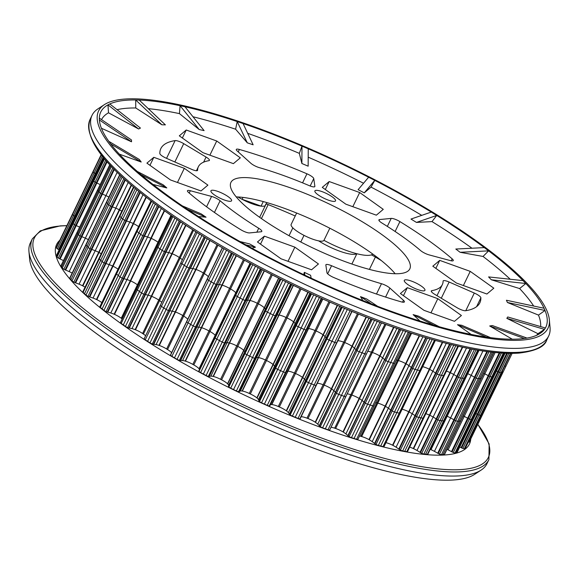 <?xml version="1.0" encoding="UTF-8"?>
<svg xmlns="http://www.w3.org/2000/svg" width="579" height="579" viewBox="0 0 579 579"><rect width="100%" height="100%" fill="white"/><g stroke="black" fill="none" stroke-linecap="round" stroke-linejoin="round"><path stroke-width="0.87" d="M476.032 240.69A249.571 58.682 25.8 0 0 104.372 104.647A249.571 58.682 25.8 0 0 170.566 198.481A249.571 58.682 25.8 0 0 417.184 320.831A249.571 58.682 25.8 0 0 549.355 319.76A249.571 58.682 25.8 0 0 476.032 240.69M104.372 104.647L97.916 108.881A253.58 59.63 25.8 0 0 92.054 115.301A253.58 59.63 25.8 0 0 165.167 204.228A253.58 59.63 25.8 0 0 400.885 323.603A253.58 59.63 25.8 0 0 548.66 336.03A253.58 59.63 25.8 0 0 550.05 327.453L549.355 319.76M296.651 213.036L291.15 224.42A18.238 4.285 25.8 0 0 296.412 230.811A18.238 4.285 25.8 0 0 313.253 239.359A18.238 4.285 25.8 0 0 323.958 240.343A42.462 9.988 25.8 0 0 372.804 254.065M332.223 196.846A11.464 2.692 25.8 0 0 321.562 191.454A11.464 2.692 25.8 0 0 314.882 190.889A11.464 2.692 25.8 0 0 318.189 194.906A11.464 2.692 25.8 0 0 328.843 200.305A11.464 2.692 25.8 0 0 335.523 200.87A11.464 2.692 25.8 0 0 332.223 196.846M228.271 196.737A11.464 2.692 25.8 0 0 217.617 191.338A11.464 2.692 25.8 0 0 210.937 190.781A11.464 2.692 25.8 0 0 214.244 194.797A11.464 2.692 25.8 0 0 224.898 200.196A11.464 2.692 25.8 0 0 231.578 200.754A11.464 2.692 25.8 0 0 228.271 196.737M421.628 286.316A11.464 2.692 25.8 0 0 410.974 280.924A11.464 2.692 25.8 0 0 404.294 280.359A11.464 2.692 25.8 0 0 407.602 284.383A11.464 2.692 25.8 0 0 418.255 289.775A11.464 2.692 25.8 0 0 424.935 290.34A11.464 2.692 25.8 0 0 421.628 286.316M251.851 164.052A6.948 1.636 25.8 0 0 259.24 167.62A135.472 31.859 -154.2 0 1 309.15 185.598A6.948 1.636 25.8 0 0 314.831 186.568A6.948 1.636 25.8 0 0 314.86 186.3L313.76 178.593A6.948 1.636 25.8 0 0 306.942 173.801A177.16 41.659 25.8 0 0 239.38 149.462A6.948 1.636 25.8 0 0 236.304 149.425A6.948 1.636 25.8 0 0 237.252 151.025L250.794 163.22A6.948 1.636 25.8 0 0 251.851 164.052M211.936 210.684A177.16 41.659 25.8 0 0 240.813 229.733A6.948 1.636 25.8 0 0 249.513 232.924L261.151 231.766A6.948 1.636 25.8 0 0 261.817 231.434A6.948 1.636 25.8 0 0 258.726 228.278A135.472 31.859 -154.2 0 1 237.448 214.208A135.472 31.859 -154.2 0 1 220.1 200.747A6.948 1.636 25.8 0 0 211.574 196.426L190.317 190.723A6.948 1.636 25.8 0 0 187.451 190.744A6.948 1.636 25.8 0 0 188.537 192.467A177.16 41.659 25.8 0 0 211.936 210.684M433.295 293.394A6.948 1.636 25.8 0 0 434.641 294.27L456.997 307.681A6.948 1.636 25.8 0 0 465.603 310.728A177.16 41.659 25.8 0 0 479.861 302.774A177.16 41.659 25.8 0 0 480.881 297.801A6.948 1.636 25.8 0 0 474.31 293.046L449.13 282.016A6.948 1.636 25.8 0 0 443.152 280.916A6.948 1.636 25.8 0 0 443.116 281.097A135.472 31.859 -154.2 0 1 442.327 284.629A135.472 31.859 -154.2 0 1 431.833 290.651A6.948 1.636 25.8 0 0 431.29 290.955A6.948 1.636 25.8 0 0 433.295 293.394M250.186 263.351L235.885 292.923A3.069 0.724 25.8 0 0 235.762 292.771L199.024 368.765A3.069 0.724 -154.2 0 1 199.154 368.917L215.316 335.48A12.123 2.852 -154.2 0 1 215.634 336.131A12.123 2.852 25.8 0 0 215.316 335.48A3.069 0.724 25.8 0 0 215.193 335.328A9.51 2.236 25.8 0 0 212.927 333.338A9.51 2.236 25.8 0 0 209.96 331.492L208.976 330.942A9.51 2.236 25.8 0 0 201.637 327.721A3.069 0.724 25.8 0 0 201.318 327.627A12.123 2.852 25.8 0 0 198.742 327.135A19.766 4.646 25.8 0 0 196.831 327.121L196.542 327.128A5.363 1.259 -154.2 0 1 195.557 326.918A3.054 0.717 -154.2 0 1 193.241 325.912A70.182 16.502 -154.2 0 1 190.65 324.406A70.182 16.502 -154.2 0 1 188.081 322.887A3.054 0.717 -154.2 0 1 186.72 321.736A5.363 1.259 -154.2 0 1 186.72 321.41A5.363 1.259 25.8 0 0 186.72 321.736A3.054 0.717 25.8 0 0 188.081 322.887A70.182 16.502 25.8 0 0 190.65 324.406A70.182 16.502 25.8 0 0 193.241 325.912A3.054 0.717 25.8 0 0 195.557 326.918A5.363 1.259 25.8 0 0 196.542 327.128L196.831 327.121A19.766 4.646 -154.2 0 1 198.742 327.135A12.123 2.852 -154.2 0 1 201.318 327.627A3.069 0.724 -154.2 0 1 201.637 327.721A9.51 2.236 -154.2 0 1 208.976 330.942L209.96 331.492A9.51 2.236 -154.2 0 1 212.927 333.338A9.51 2.236 -154.2 0 1 215.193 335.328A3.069 0.724 -154.2 0 1 215.316 335.48L235.885 292.923A12.123 2.852 25.8 0 1 236.203 293.575A12.123 2.852 25.8 0 0 235.885 292.923A3.069 0.724 25.8 0 0 235.762 292.771A9.51 2.236 25.8 0 0 230.529 288.935L229.545 288.385A9.51 2.236 25.8 0 0 222.213 285.165A3.069 0.724 25.8 0 0 221.895 285.071A12.123 2.852 25.8 0 0 219.311 284.571A19.766 4.646 25.8 0 0 217.4 284.564L217.111 284.571A5.363 1.259 -154.2 0 1 216.126 284.361A3.054 0.717 -154.2 0 1 213.81 283.355A70.182 16.502 -154.2 0 1 211.226 281.85A70.182 16.502 -154.2 0 1 208.657 280.33A3.054 0.717 -154.2 0 1 208.143 279.997A3.054 0.717 -154.2 0 1 207.296 279.179L222.459 247.819M257.062 398.041L293.799 322.047A3.069 0.724 25.8 0 0 293.582 321.866L256.844 397.86A3.069 0.724 -154.2 0 1 257.062 398.041A12.123 2.852 -154.2 0 1 258.415 399.568A19.766 4.646 -154.2 0 1 258.9 400.791L258.958 400.979A5.363 1.259 25.8 0 0 259.501 401.551A3.054 0.717 25.8 0 0 261.542 402.789A70.182 16.502 25.8 0 0 264.393 404.077A70.182 16.502 25.8 0 0 267.245 405.351A3.054 0.717 25.8 0 0 269.271 405.944A5.363 1.259 25.8 0 0 269.8 405.85L285.968 372.413A5.363 1.259 -154.2 0 1 285.433 372.507A3.054 0.717 -154.2 0 1 283.406 371.913A70.182 16.502 -154.2 0 1 280.554 370.64A70.182 16.502 -154.2 0 1 277.703 369.351A3.054 0.717 -154.2 0 1 275.662 368.114A5.363 1.259 -154.2 0 1 275.119 367.542L275.061 367.354A19.766 4.646 25.8 0 0 274.576 366.131A12.123 2.852 25.8 0 0 273.23 364.604A3.069 0.724 25.8 0 0 273.006 364.423A9.51 2.236 25.8 0 0 271.978 363.641A9.51 2.236 25.8 0 0 266.492 360.522L265.435 360.022A9.51 2.236 25.8 0 0 258.524 357.612A3.069 0.724 25.8 0 0 258.263 357.569A12.123 2.852 25.8 0 0 256.49 357.619A19.766 4.646 25.8 0 0 255.534 358.162L255.404 358.263A5.363 1.259 -154.2 0 1 254.702 358.256A3.054 0.717 -154.2 0 1 252.531 357.511A70.182 16.502 -154.2 0 1 249.708 356.121A70.182 16.502 -154.2 0 1 246.886 354.732A3.054 0.717 -154.2 0 1 245.033 353.494A5.363 1.259 -154.2 0 1 244.664 352.98L244.693 352.828A19.766 4.646 25.8 0 0 244.736 351.837A12.123 2.852 25.8 0 0 243.875 350.483A3.069 0.724 25.8 0 0 243.701 350.317A9.51 2.236 25.8 0 0 241.971 348.905A9.51 2.236 25.8 0 0 237.759 346.401L236.731 345.873A9.51 2.236 25.8 0 0 229.523 343.029A3.069 0.724 25.8 0 0 229.233 342.956A12.123 2.852 25.8 0 0 227.033 342.732A19.766 4.646 25.8 0 0 225.586 343L225.369 343.058A5.363 1.259 -154.2 0 1 224.514 342.949A3.054 0.717 -154.2 0 1 222.249 342.059A70.182 16.502 -154.2 0 1 219.513 340.597A70.182 16.502 -154.2 0 1 216.785 339.128A3.054 0.717 -154.2 0 1 215.164 337.919A5.363 1.259 -154.2 0 1 214.983 337.477L214.983 337.477A5.363 1.259 25.8 0 0 215.164 337.919A3.054 0.717 25.8 0 0 216.785 339.128A70.182 16.502 25.8 0 0 219.513 340.597A70.182 16.502 25.8 0 0 222.249 342.059A3.054 0.717 25.8 0 0 224.514 342.949A5.363 1.259 25.8 0 0 225.369 343.058L225.586 343A19.766 4.646 -154.2 0 1 227.033 342.732A12.123 2.852 -154.2 0 1 229.233 342.956A3.069 0.724 -154.2 0 1 229.523 343.029A9.51 2.236 -154.2 0 1 236.731 345.873L237.759 346.401A9.51 2.236 -154.2 0 1 241.971 348.905A9.51 2.236 -154.2 0 1 243.701 350.317A3.069 0.724 -154.2 0 1 243.875 350.483A12.123 2.852 -154.2 0 1 244.736 351.837A19.766 4.646 -154.2 0 1 244.693 352.828L244.664 352.98A5.363 1.259 25.8 0 0 245.033 353.494A3.054 0.717 25.8 0 0 246.886 354.732A70.182 16.502 25.8 0 0 249.708 356.121A70.182 16.502 25.8 0 0 252.531 357.511A3.054 0.717 25.8 0 0 254.702 358.256A5.363 1.259 25.8 0 0 255.404 358.263L255.534 358.162A19.766 4.646 -154.2 0 1 256.49 357.619A12.123 2.852 -154.2 0 1 258.263 357.569A3.069 0.724 -154.2 0 1 258.524 357.612A9.51 2.236 -154.2 0 1 265.435 360.022L266.492 360.522A9.51 2.236 -154.2 0 1 271.978 363.641A9.51 2.236 -154.2 0 1 273.006 364.423A3.069 0.724 -154.2 0 1 273.23 364.604A12.123 2.852 -154.2 0 1 274.576 366.131A19.766 4.646 -154.2 0 1 275.061 367.354L275.119 367.542A5.363 1.259 25.8 0 0 275.662 368.114A3.054 0.717 25.8 0 0 277.703 369.351A70.182 16.502 25.8 0 0 280.554 370.64A70.182 16.502 25.8 0 0 283.406 371.913A3.054 0.717 25.8 0 0 285.433 372.507A5.363 1.259 25.8 0 0 285.968 372.413L306.537 329.856A5.363 1.259 -154.2 0 1 306.009 329.95A3.054 0.717 -154.2 0 1 303.982 329.357A70.182 16.502 -154.2 0 1 301.131 328.083A70.182 16.502 -154.2 0 1 298.279 326.795A3.054 0.717 -154.2 0 1 296.578 325.825A3.054 0.717 -154.2 0 1 296.238 325.557A5.363 1.259 -154.2 0 1 295.688 324.985L295.63 324.797A19.766 4.646 25.8 0 0 295.152 323.574A12.123 2.852 25.8 0 0 293.799 322.047A3.069 0.724 25.8 0 0 293.582 321.866A9.51 2.236 25.8 0 0 287.061 317.965L286.012 317.466A9.51 2.236 25.8 0 0 279.092 315.056A3.069 0.724 25.8 0 0 278.839 315.012A12.123 2.852 25.8 0 0 277.059 315.063A19.766 4.646 25.8 0 0 276.111 315.606L275.973 315.707A5.363 1.259 -154.2 0 1 275.278 315.7A3.054 0.717 -154.2 0 1 273.107 314.954A70.182 16.502 -154.2 0 1 270.277 313.565A70.182 16.502 -154.2 0 1 267.455 312.175A3.054 0.717 -154.2 0 1 266.174 311.401A3.054 0.717 -154.2 0 1 265.602 310.937A5.363 1.259 -154.2 0 1 265.24 310.424L265.262 310.272A19.766 4.646 25.8 0 0 265.305 309.28A12.123 2.852 25.8 0 0 264.451 307.927A3.069 0.724 25.8 0 0 264.277 307.76A9.51 2.236 25.8 0 0 258.335 303.845L257.3 303.316A9.51 2.236 25.8 0 0 250.099 300.472A3.069 0.724 25.8 0 0 249.802 300.4A12.123 2.852 25.8 0 0 247.602 300.175A19.766 4.646 25.8 0 0 246.155 300.443L245.945 300.501A5.363 1.259 -154.2 0 1 245.091 300.392A3.054 0.717 -154.2 0 1 242.825 299.502A70.182 16.502 -154.2 0 1 240.082 298.04A70.182 16.502 -154.2 0 1 237.361 296.571A3.054 0.717 -154.2 0 1 236.471 296.014A3.054 0.717 -154.2 0 1 235.733 295.362L250.996 263.792M227.713 383.92L264.451 307.927A3.069 0.724 25.8 0 0 264.277 307.76L227.54 383.754A3.069 0.724 -154.2 0 1 227.713 383.92A12.123 2.852 -154.2 0 1 228.575 385.274A19.766 4.646 -154.2 0 1 228.524 386.265L228.502 386.417A5.363 1.259 25.8 0 0 228.864 386.931A3.054 0.717 25.8 0 0 230.717 388.169A70.182 16.502 25.8 0 0 233.54 389.566A70.182 16.502 25.8 0 0 236.37 390.948A3.054 0.717 25.8 0 0 238.541 391.694A5.363 1.259 25.8 0 0 239.236 391.701L275.973 315.707A5.363 1.259 -154.2 0 1 275.278 315.7A3.054 0.717 -154.2 0 1 273.107 314.954A70.182 16.502 -154.2 0 1 270.277 313.565A70.182 16.502 -154.2 0 1 267.455 312.175A3.054 0.717 -154.2 0 1 265.602 310.937L280.909 279.273M352.025 311.444L336.949 342.623A5.363 1.259 -154.2 0 1 336.602 342.819A3.054 0.717 -154.2 0 1 334.763 342.399A70.182 16.502 -154.2 0 1 331.955 341.263A70.182 16.502 -154.2 0 1 329.133 340.112A3.054 0.717 -154.2 0 1 326.947 338.903A5.363 1.259 -154.2 0 1 326.238 338.274L326.093 338.056A19.766 4.646 25.8 0 0 325.101 336.638A12.123 2.852 25.8 0 0 323.285 334.966L286.547 410.96A12.123 2.852 -154.2 0 1 288.364 412.632A19.766 4.646 -154.2 0 1 289.355 414.05L289.5 414.267A5.363 1.259 25.8 0 0 290.209 414.897A3.054 0.717 25.8 0 0 292.395 416.106A70.182 16.502 25.8 0 0 295.218 417.256A70.182 16.502 25.8 0 0 298.033 418.393A3.054 0.717 25.8 0 0 299.864 418.812A5.363 1.259 25.8 0 0 300.219 418.617L316.38 385.18A5.363 1.259 -154.2 0 1 316.025 385.375A3.054 0.717 -154.2 0 1 314.194 384.955A70.182 16.502 -154.2 0 1 311.379 383.819A70.182 16.502 -154.2 0 1 308.556 382.668A3.054 0.717 -154.2 0 1 306.378 381.46A5.363 1.259 -154.2 0 1 305.661 380.83L305.524 380.613A19.766 4.646 25.8 0 0 304.525 379.194A12.123 2.852 25.8 0 0 302.708 377.522A3.069 0.724 25.8 0 0 302.535 377.392A3.069 0.724 25.8 0 0 302.448 377.334A9.51 2.236 25.8 0 0 302.281 377.211A9.51 2.236 25.8 0 0 295.5 373.52L294.45 373.071A9.51 2.236 25.8 0 0 287.98 371.146A3.069 0.724 25.8 0 0 287.763 371.132A12.123 2.852 25.8 0 0 286.453 371.465A19.766 4.646 25.8 0 0 286.402 371.508A19.766 4.646 -154.2 0 1 286.453 371.465A12.123 2.852 -154.2 0 1 287.763 371.132A3.069 0.724 -154.2 0 1 287.98 371.146A9.51 2.236 -154.2 0 1 294.45 373.071L295.5 373.52A9.51 2.236 -154.2 0 1 302.281 377.211A9.51 2.236 -154.2 0 1 302.448 377.334A3.069 0.724 -154.2 0 1 302.535 377.392A3.069 0.724 -154.2 0 1 302.708 377.522A12.123 2.852 -154.2 0 1 304.525 379.194A19.766 4.646 -154.2 0 1 305.524 380.613L305.661 380.83A5.363 1.259 25.8 0 0 306.378 381.46A3.054 0.717 25.8 0 0 308.556 382.668A70.182 16.502 25.8 0 0 311.379 383.819A70.182 16.502 25.8 0 0 314.194 384.955A3.054 0.717 25.8 0 0 316.025 385.375A5.363 1.259 25.8 0 0 316.38 385.18L336.949 342.623A5.363 1.259 -154.2 0 1 336.602 342.819A3.054 0.717 -154.2 0 1 334.763 342.399A70.182 16.502 -154.2 0 1 331.955 341.263A70.182 16.502 -154.2 0 1 329.133 340.112A3.054 0.717 -154.2 0 1 327.019 338.954A3.054 0.717 -154.2 0 1 326.947 338.903A5.363 1.259 -154.2 0 1 326.238 338.274L326.093 338.056A19.766 4.646 25.8 0 0 325.101 336.638A12.123 2.852 25.8 0 0 323.285 334.966A3.069 0.724 25.8 0 0 323.024 334.778A9.51 2.236 25.8 0 0 316.076 330.964L315.027 330.515A9.51 2.236 25.8 0 0 308.549 328.59A3.069 0.724 25.8 0 0 308.332 328.575A12.123 2.852 25.8 0 0 307.022 328.908L321.721 298.511L306.537 329.856A5.363 1.259 -154.2 0 1 306.009 329.95A3.054 0.717 -154.2 0 1 303.982 329.357A70.182 16.502 -154.2 0 1 301.131 328.083A70.182 16.502 -154.2 0 1 298.279 326.795A3.054 0.717 -154.2 0 1 296.238 325.557L311.538 293.908M290.209 414.897L342.189 307.377M366.536 353.733A5.363 1.259 -154.2 0 1 366.507 353.878A5.363 1.259 -154.2 0 1 366.369 354.022A3.054 0.717 -154.2 0 1 364.77 353.776A70.182 16.502 -154.2 0 1 362.056 352.806A70.182 16.502 -154.2 0 1 359.327 351.815A3.054 0.717 -154.2 0 1 357.055 350.664A5.363 1.259 -154.2 0 1 356.903 350.556A5.363 1.259 -154.2 0 1 356.194 349.998L371.175 319M331.029 427.266A9.51 2.236 -154.2 0 1 334.655 428.178L335.632 428.503A9.51 2.236 -154.2 0 1 342.971 431.876A3.069 0.724 -154.2 0 1 343.296 432.072A12.123 2.852 -154.2 0 1 344.845 433.106A12.123 2.852 -154.2 0 1 345.902 433.903A19.766 4.646 -154.2 0 1 347.849 435.625L348.153 435.893A5.363 1.259 25.8 0 0 349.144 436.573A3.054 0.717 25.8 0 0 351.46 437.652A70.182 16.502 25.8 0 0 354.03 438.455A70.182 16.502 25.8 0 0 356.584 439.244A3.054 0.717 25.8 0 0 357.916 439.302L374.085 405.865A3.054 0.717 -154.2 0 1 372.746 405.807A70.182 16.502 -154.2 0 1 370.198 405.018A70.182 16.502 -154.2 0 1 367.622 404.214A3.054 0.717 -154.2 0 1 365.306 403.136A5.363 1.259 -154.2 0 1 364.314 402.456L364.017 402.188A19.766 4.646 25.8 0 0 362.063 400.465A12.123 2.852 25.8 0 0 361.007 399.669A12.123 2.852 25.8 0 0 359.458 398.634A3.069 0.724 25.8 0 0 359.132 398.439A9.51 2.236 25.8 0 0 351.8 395.066L350.816 394.74A9.51 2.236 25.8 0 0 347.19 393.829A9.51 2.236 -154.2 0 1 350.816 394.74L351.8 395.066A9.51 2.236 -154.2 0 1 359.132 398.439A3.069 0.724 -154.2 0 1 359.458 398.634A12.123 2.852 -154.2 0 1 361.007 399.669A12.123 2.852 -154.2 0 1 362.063 400.465A19.766 4.646 -154.2 0 1 364.017 402.188L364.314 402.456A5.363 1.259 25.8 0 0 365.306 403.136A3.054 0.717 25.8 0 0 367.622 404.214A70.182 16.502 25.8 0 0 370.198 405.018A70.182 16.502 25.8 0 0 372.746 405.807A3.054 0.717 25.8 0 0 374.085 405.865L394.654 363.308A3.054 0.717 -154.2 0 1 393.322 363.25A70.182 16.502 -154.2 0 1 390.767 362.461A70.182 16.502 -154.2 0 1 388.198 361.658A3.054 0.717 -154.2 0 1 385.882 360.579A5.363 1.259 -154.2 0 1 385.136 360.087A5.363 1.259 -154.2 0 1 384.883 359.899L399.676 329.313M103.619 157.77L95.846 173.852L95.289 173.57A5.363 1.259 -154.2 0 1 94.16 172.889A3.054 0.717 -154.2 0 1 93.19 171.847A70.182 16.502 -154.2 0 1 93.364 171.109A70.182 16.502 -154.2 0 1 93.581 170.392L56.843 246.386A70.182 16.502 25.8 0 0 56.626 247.103A70.182 16.502 25.8 0 0 56.453 247.841A3.054 0.717 25.8 0 0 57.422 248.883A5.363 1.259 25.8 0 0 58.551 249.563L59.109 249.846L75.27 216.408A19.766 4.646 -154.2 0 1 75.306 216.423A19.766 4.646 25.8 0 0 75.27 216.408L74.713 216.126A5.363 1.259 -154.2 0 1 73.591 215.446A3.054 0.717 -154.2 0 1 72.614 214.404A70.182 16.502 -154.2 0 1 72.788 213.665A70.182 16.502 -154.2 0 1 73.005 212.949L73.005 212.949A70.182 16.502 25.8 0 0 72.788 213.665A70.182 16.502 25.8 0 0 72.614 214.404A3.054 0.717 25.8 0 0 73.591 215.446A5.363 1.259 25.8 0 0 74.713 216.126L75.27 216.408L95.846 173.852A19.766 4.646 25.8 0 1 95.882 173.866A19.766 4.646 25.8 0 0 95.846 173.852L95.289 173.57A5.363 1.259 -154.2 0 1 94.16 172.889A3.054 0.717 -154.2 0 1 94.088 172.832A3.054 0.717 -154.2 0 1 93.19 171.847L101.354 154.962M56.691 254.977A3.054 0.717 25.8 0 0 56.633 255.049A3.054 0.717 25.8 0 0 56.619 255.136A70.182 16.502 25.8 0 0 56.829 256.048A70.182 16.502 25.8 0 0 57.082 256.975A3.054 0.717 25.8 0 0 58.356 258.104A5.363 1.259 25.8 0 0 59.557 258.777L60.129 259.03L76.29 225.593A19.766 4.646 -154.2 0 1 79.605 227.134A19.766 4.646 25.8 0 0 76.29 225.593L75.719 225.34A5.363 1.259 -154.2 0 1 74.517 224.666A3.054 0.717 -154.2 0 1 73.243 223.537A70.182 16.502 -154.2 0 1 72.99 222.611A70.182 16.502 -154.2 0 1 72.78 221.699A3.054 0.717 -154.2 0 1 72.795 221.612A3.054 0.717 25.8 0 0 72.78 221.699A70.182 16.502 25.8 0 0 72.99 222.611A70.182 16.502 25.8 0 0 73.243 223.537A3.054 0.717 25.8 0 0 74.517 224.666A5.363 1.259 25.8 0 0 75.719 225.34L76.29 225.593L96.859 183.036A19.766 4.646 25.8 0 1 100.181 184.578A19.766 4.646 25.8 0 0 96.859 183.036L96.295 182.783A5.363 1.259 -154.2 0 1 95.094 182.11A3.054 0.717 -154.2 0 1 94.681 181.842A3.054 0.717 -154.2 0 1 93.82 180.981L104.517 158.849M65.673 270.125L102.411 194.131L101.853 193.9A5.363 1.259 -154.2 0 1 100.594 193.263A3.054 0.717 -154.2 0 1 99.045 192.069A70.182 16.502 -154.2 0 1 98.372 190.969A70.182 16.502 -154.2 0 1 97.742 189.89A3.054 0.717 -154.2 0 1 97.721 189.666L60.983 265.66A3.054 0.717 25.8 0 0 61.005 265.884A70.182 16.502 25.8 0 0 61.635 266.962A70.182 16.502 25.8 0 0 62.308 268.063A3.054 0.717 25.8 0 0 63.856 269.257A5.363 1.259 25.8 0 0 65.116 269.894L65.673 270.125A19.766 4.646 -154.2 0 1 69.183 271.609L85.352 238.172A12.123 2.852 -154.2 0 1 88.326 239.634A12.123 2.852 25.8 0 0 85.352 238.172A19.766 4.646 25.8 0 0 81.842 236.688L81.277 236.456A5.363 1.259 -154.2 0 1 80.025 235.819A3.054 0.717 -154.2 0 1 78.469 234.625A70.182 16.502 -154.2 0 1 77.796 233.525A70.182 16.502 -154.2 0 1 77.166 232.447A3.054 0.717 -154.2 0 1 77.145 232.222A3.054 0.717 25.8 0 0 77.145 232.222A3.054 0.717 25.8 0 0 77.166 232.447A70.182 16.502 25.8 0 0 77.796 233.525A70.182 16.502 25.8 0 0 78.469 234.625A3.054 0.717 25.8 0 0 80.025 235.819A5.363 1.259 25.8 0 0 81.277 236.456L81.842 236.688A19.766 4.646 -154.2 0 1 85.352 238.172L105.921 195.615A12.123 2.852 25.8 0 1 108.903 197.077A12.123 2.852 25.8 0 0 105.921 195.615A19.766 4.646 25.8 0 0 102.411 194.131L101.853 193.9A5.363 1.259 -154.2 0 1 100.594 193.263A3.054 0.717 -154.2 0 1 99.82 192.771A3.054 0.717 -154.2 0 1 99.045 192.069L111.407 166.491M75.632 282.878L112.369 206.884L111.827 206.681A5.363 1.259 -154.2 0 1 110.546 206.088A3.054 0.717 -154.2 0 1 108.758 204.857A70.182 16.502 -154.2 0 1 107.68 203.613A70.182 16.502 -154.2 0 1 106.637 202.382A3.054 0.717 -154.2 0 1 106.522 201.999L69.784 277.992A3.054 0.717 25.8 0 0 69.9 278.376A70.182 16.502 25.8 0 0 70.942 279.606A70.182 16.502 25.8 0 0 72.02 280.851A3.054 0.717 25.8 0 0 73.808 282.082A5.363 1.259 25.8 0 0 75.089 282.675L75.632 282.878A19.766 4.646 -154.2 0 1 79.055 284.166A12.123 2.852 -154.2 0 1 82.529 285.744A3.069 0.724 -154.2 0 1 82.877 285.932L99.038 252.495A9.51 2.236 -154.2 0 1 101.231 253.747A9.51 2.236 25.8 0 0 99.038 252.495A3.069 0.724 25.8 0 0 98.691 252.306A12.123 2.852 25.8 0 0 95.217 250.729A19.766 4.646 25.8 0 0 91.8 249.44L91.25 249.238A5.363 1.259 -154.2 0 1 89.977 248.644A3.054 0.717 -154.2 0 1 88.182 247.414A70.182 16.502 -154.2 0 1 87.103 246.169A70.182 16.502 -154.2 0 1 86.068 244.939A3.054 0.717 -154.2 0 1 85.953 244.555A3.054 0.717 25.8 0 0 86.068 244.939A70.182 16.502 25.8 0 0 87.103 246.169A70.182 16.502 25.8 0 0 88.182 247.414A3.054 0.717 25.8 0 0 89.977 248.644A5.363 1.259 25.8 0 0 91.25 249.238L91.8 249.44A19.766 4.646 -154.2 0 1 95.217 250.729A12.123 2.852 -154.2 0 1 98.691 252.306A3.069 0.724 -154.2 0 1 99.038 252.495L119.614 209.938A9.51 2.236 25.8 0 1 121.8 211.19A9.51 2.236 25.8 0 0 119.614 209.938A3.069 0.724 25.8 0 0 119.267 209.75A12.123 2.852 25.8 0 0 115.793 208.172A19.766 4.646 25.8 0 0 112.369 206.884L111.827 206.681A5.363 1.259 -154.2 0 1 110.546 206.088A3.054 0.717 -154.2 0 1 109.38 205.379A3.054 0.717 -154.2 0 1 108.758 204.857L122.198 177.058M89.781 296.991L126.519 220.997L126.005 220.838A5.363 1.259 -154.2 0 1 124.724 220.295A3.054 0.717 -154.2 0 1 122.734 219.057A70.182 16.502 -154.2 0 1 121.279 217.697A70.182 16.502 -154.2 0 1 119.853 216.351A3.054 0.717 -154.2 0 1 119.578 215.786L82.84 291.78A3.054 0.717 25.8 0 0 83.115 292.344A70.182 16.502 25.8 0 0 84.541 293.691A70.182 16.502 25.8 0 0 86.003 295.051A3.054 0.717 25.8 0 0 87.986 296.289A5.363 1.259 25.8 0 0 89.267 296.832L89.781 296.991A19.766 4.646 -154.2 0 1 93.031 298.069A12.123 2.852 -154.2 0 1 96.469 299.481A3.069 0.724 -154.2 0 1 96.831 299.654L112.999 266.217A9.51 2.236 -154.2 0 1 117.819 269.025A9.51 2.236 25.8 0 0 112.999 266.217A3.069 0.724 25.8 0 0 112.637 266.043A12.123 2.852 25.8 0 0 109.192 264.632A19.766 4.646 25.8 0 0 105.943 263.554L105.429 263.394A5.363 1.259 -154.2 0 1 104.155 262.852A3.054 0.717 -154.2 0 1 102.165 261.614A70.182 16.502 -154.2 0 1 100.703 260.253A70.182 16.502 -154.2 0 1 99.277 258.907A3.054 0.717 -154.2 0 1 99.009 258.343A3.054 0.717 25.8 0 0 99.277 258.907A70.182 16.502 25.8 0 0 100.703 260.253A70.182 16.502 25.8 0 0 102.165 261.614A3.054 0.717 25.8 0 0 104.155 262.852A5.363 1.259 25.8 0 0 105.429 263.394L105.943 263.554A19.766 4.646 -154.2 0 1 109.192 264.632A12.123 2.852 -154.2 0 1 112.637 266.043A3.069 0.724 -154.2 0 1 112.999 266.217L133.568 223.66A9.51 2.236 25.8 0 1 138.395 226.469A9.51 2.236 25.8 0 1 138.584 226.606A9.51 2.236 25.8 0 0 133.568 223.66A3.069 0.724 25.8 0 0 133.206 223.487A12.123 2.852 25.8 0 0 129.768 222.075A19.766 4.646 25.8 0 0 126.519 220.997L126.005 220.838A5.363 1.259 -154.2 0 1 124.724 220.295A3.054 0.717 -154.2 0 1 123.153 219.383A3.054 0.717 -154.2 0 1 122.734 219.057L136.883 189.796M171.739 215.829L158.704 242.804L157.98 242.254L137.404 284.81L121.243 318.247L121.966 318.797L138.128 285.36A9.51 2.236 -154.2 0 1 138.33 285.505A9.51 2.236 25.8 0 0 138.128 285.36L137.404 284.81A9.51 2.236 25.8 0 0 136.774 284.34A9.51 2.236 25.8 0 0 130.666 280.938A3.069 0.724 25.8 0 0 130.304 280.779A12.123 2.852 25.8 0 0 126.967 279.563A19.766 4.646 25.8 0 0 123.957 278.731L123.486 278.608A5.363 1.259 -154.2 0 1 122.241 278.137A3.054 0.717 -154.2 0 1 120.099 276.914A70.182 16.502 -154.2 0 1 118.29 275.466A70.182 16.502 -154.2 0 1 116.509 274.026A3.054 0.717 -154.2 0 1 116.032 273.266L116.032 273.266A3.054 0.717 25.8 0 0 116.509 274.026A70.182 16.502 25.8 0 0 118.29 275.466A70.182 16.502 25.8 0 0 120.099 276.914A3.054 0.717 25.8 0 0 122.241 278.137A5.363 1.259 25.8 0 0 123.486 278.608L123.957 278.731A19.766 4.646 -154.2 0 1 126.967 279.563A12.123 2.852 -154.2 0 1 130.304 280.779A3.069 0.724 -154.2 0 1 130.666 280.938A9.51 2.236 -154.2 0 1 136.774 284.34A9.51 2.236 -154.2 0 1 137.404 284.81L138.128 285.36L158.704 242.804A9.51 2.236 25.8 0 1 158.899 242.948A9.51 2.236 25.8 0 0 158.704 242.804L157.98 242.254A9.51 2.236 25.8 0 0 151.235 238.382A3.069 0.724 25.8 0 0 150.873 238.222A12.123 2.852 25.8 0 0 147.544 237.006A19.766 4.646 25.8 0 0 144.533 236.174L144.055 236.051A5.363 1.259 -154.2 0 1 142.818 235.581A3.054 0.717 -154.2 0 1 140.827 234.473A3.054 0.717 -154.2 0 1 140.668 234.357L155.295 204.105M129.276 328.054L166.014 252.06L165.594 251.981A5.363 1.259 -154.2 0 1 164.414 251.59A3.054 0.717 -154.2 0 1 162.163 250.417A70.182 16.502 -154.2 0 1 160.043 248.912A70.182 16.502 -154.2 0 1 157.951 247.414A3.054 0.717 -154.2 0 1 157.206 246.451L120.468 322.445A3.054 0.717 25.8 0 0 121.214 323.408A70.182 16.502 25.8 0 0 123.305 324.906A70.182 16.502 25.8 0 0 125.426 326.411A3.054 0.717 25.8 0 0 127.677 327.584A5.363 1.259 25.8 0 0 128.856 327.975L129.276 328.054A19.766 4.646 -154.2 0 1 131.983 328.626A12.123 2.852 -154.2 0 1 135.131 329.625A3.069 0.724 -154.2 0 1 135.486 329.769A9.51 2.236 -154.2 0 1 142.586 333.504L143.418 334.061L159.58 300.624A9.51 2.236 -154.2 0 1 160.274 301.102A9.51 2.236 25.8 0 0 159.58 300.624L158.747 300.067A9.51 2.236 25.8 0 0 151.647 296.332A3.069 0.724 25.8 0 0 151.293 296.187A12.123 2.852 25.8 0 0 148.144 295.189A19.766 4.646 25.8 0 0 145.445 294.617L145.025 294.537A5.363 1.259 -154.2 0 1 143.838 294.146A3.054 0.717 -154.2 0 1 141.587 292.974A70.182 16.502 -154.2 0 1 139.467 291.469A70.182 16.502 -154.2 0 1 137.382 289.97A3.054 0.717 -154.2 0 1 136.637 289.008L136.637 289.008A3.054 0.717 25.8 0 0 137.382 289.97A70.182 16.502 25.8 0 0 139.467 291.469A70.182 16.502 25.8 0 0 141.587 292.974A3.054 0.717 25.8 0 0 143.838 294.146A5.363 1.259 25.8 0 0 145.025 294.537L145.445 294.617A19.766 4.646 -154.2 0 1 148.144 295.189A12.123 2.852 -154.2 0 1 151.293 296.187A3.069 0.724 -154.2 0 1 151.647 296.332A9.51 2.236 -154.2 0 1 158.747 300.067L159.58 300.624L180.156 258.068A9.51 2.236 25.8 0 1 180.851 258.545A9.51 2.236 25.8 0 1 182.356 259.747A9.51 2.236 25.8 0 0 180.156 258.068L179.324 257.51A9.51 2.236 25.8 0 0 172.224 253.776A3.069 0.724 25.8 0 0 171.869 253.631A12.123 2.852 25.8 0 0 168.721 252.632A19.766 4.646 25.8 0 0 166.014 252.06L165.594 251.981A5.363 1.259 -154.2 0 1 164.414 251.59A3.054 0.717 -154.2 0 1 162.163 250.417A70.182 16.502 -154.2 0 1 160.738 249.411A70.182 16.502 -154.2 0 1 160.043 248.912A70.182 16.502 -154.2 0 1 159.334 248.413A70.182 16.502 -154.2 0 1 157.951 247.414L172.853 216.589M123.305 324.906L174.967 218.037M144.28 338.556A5.363 1.259 25.8 0 0 144.214 338.643A5.363 1.259 25.8 0 0 144.185 338.751A3.054 0.717 25.8 0 0 145.249 339.822A70.182 16.502 25.8 0 0 147.609 341.342A70.182 16.502 25.8 0 0 149.99 342.869A3.054 0.717 25.8 0 0 152.299 343.969A5.363 1.259 25.8 0 0 153.392 344.273L153.753 344.31A19.766 4.646 -154.2 0 1 156.084 344.599A12.123 2.852 -154.2 0 1 158.979 345.359A3.069 0.724 -154.2 0 1 159.319 345.475A9.51 2.236 -154.2 0 1 166.622 348.992L167.541 349.557L183.702 316.12A9.51 2.236 -154.2 0 1 185.49 317.285A9.51 2.236 25.8 0 0 183.702 316.12L182.783 315.555A9.51 2.236 25.8 0 0 175.488 312.038A3.069 0.724 25.8 0 0 175.148 311.922A12.123 2.852 25.8 0 0 172.245 311.162A19.766 4.646 25.8 0 0 169.915 310.872L169.553 310.836A5.363 1.259 -154.2 0 1 168.46 310.532A3.054 0.717 -154.2 0 1 166.151 309.432A70.182 16.502 -154.2 0 1 163.77 307.905A70.182 16.502 -154.2 0 1 161.418 306.385A3.054 0.717 -154.2 0 1 160.354 305.314A5.363 1.259 -154.2 0 1 160.383 305.205A5.363 1.259 25.8 0 0 160.354 305.314A3.054 0.717 25.8 0 0 161.418 306.385A70.182 16.502 25.8 0 0 163.77 307.905A70.182 16.502 25.8 0 0 166.151 309.432A3.054 0.717 25.8 0 0 168.46 310.532A5.363 1.259 25.8 0 0 169.553 310.836L169.915 310.872A19.766 4.646 -154.2 0 1 172.245 311.162A12.123 2.852 -154.2 0 1 175.148 311.922A3.069 0.724 -154.2 0 1 175.488 312.038A9.51 2.236 -154.2 0 1 182.783 315.555L183.702 316.12L204.278 273.563A9.51 2.236 25.8 0 1 206.059 274.728A9.51 2.236 25.8 0 1 208.324 276.711A9.51 2.236 25.8 0 0 204.278 273.563L203.359 272.998A9.51 2.236 25.8 0 0 196.057 269.481A3.069 0.724 25.8 0 0 195.716 269.365A12.123 2.852 25.8 0 0 192.821 268.605A19.766 4.646 25.8 0 0 190.491 268.316L190.129 268.28A5.363 1.259 -154.2 0 1 189.036 267.976A3.054 0.717 -154.2 0 1 186.72 266.876A70.182 16.502 -154.2 0 1 184.346 265.348A70.182 16.502 -154.2 0 1 181.987 263.829A3.054 0.717 -154.2 0 1 181.82 263.706A3.054 0.717 -154.2 0 1 180.923 262.757L195.919 231.745M451.244 260.803L452.185 258.864A6.948 1.636 -154.2 0 1 453.27 260.586A6.948 1.636 -154.2 0 1 450.397 260.608L429.148 254.905A6.948 1.636 -154.2 0 1 421.512 251.272A6.948 1.636 -154.2 0 1 420.622 250.584A135.472 31.859 -154.2 0 0 381.995 223.053A6.948 1.636 -154.2 0 1 380.902 222.329A6.948 1.636 -154.2 0 1 378.898 219.89A6.948 1.636 -154.2 0 1 379.571 219.564L379.064 220.621M197.446 170.559L197.605 170.233A6.948 1.636 -154.2 0 1 197.562 170.414A6.948 1.636 -154.2 0 1 191.584 169.314L166.405 158.284A6.948 1.636 -154.2 0 1 161.874 155.765A6.948 1.636 -154.2 0 1 159.833 153.529A177.16 41.659 25.8 0 1 160.861 148.557A177.16 41.659 25.8 0 1 175.119 140.603A6.948 1.636 -154.2 0 1 183.717 143.65L174.851 161.982M402.571 302.158L403.469 300.306A6.948 1.636 -154.2 0 1 404.417 301.905A6.948 1.636 -154.2 0 1 401.334 301.869A177.16 41.659 25.8 0 1 333.779 277.529A6.948 1.636 -154.2 0 1 329.002 274.909A6.948 1.636 -154.2 0 1 326.961 272.738L325.854 265.03A6.948 1.636 -154.2 0 1 325.89 264.762A6.948 1.636 -154.2 0 1 331.572 265.732L327.663 273.809M395.168 273.737A99.349 23.363 25.8 0 0 371.827 253.37A99.349 23.363 25.8 0 0 236.225 196.896M381.156 234.068A99.349 23.363 25.8 0 0 288.812 187.292A99.349 23.363 25.8 0 0 230.912 182.428A99.349 23.363 25.8 0 0 259.558 217.263A99.349 23.363 25.8 0 0 351.909 264.038A99.349 23.363 25.8 0 0 409.802 268.902A99.349 23.363 25.8 0 0 381.156 234.068M172.028 198.684A247.168 58.117 25.8 0 0 184.795 207.55A247.168 58.117 25.8 0 0 242.833 243.166A247.168 58.117 25.8 0 0 308.014 276.69A247.168 58.117 25.8 0 0 374.555 305.133A247.168 58.117 25.8 0 0 436.537 325.984A247.168 58.117 25.8 0 0 488.466 337.376A247.168 58.117 25.8 0 0 525.71 338.302A247.168 58.117 25.8 0 0 540.113 333.417A247.168 58.117 25.8 0 0 544.977 328.677A247.168 58.117 25.8 0 0 544.542 309.367A247.168 58.117 25.8 0 0 524.451 282.074A247.168 58.117 25.8 0 0 486.483 249.231A247.168 58.117 25.8 0 0 434.018 213.752A247.168 58.117 25.8 0 0 371.718 178.788A247.168 58.117 25.8 0 0 305.111 147.457A247.168 58.117 25.8 0 0 240.119 122.531A247.168 58.117 25.8 0 0 182.523 106.225A247.168 58.117 25.8 0 0 137.433 100.001A247.168 58.117 25.8 0 0 108.859 104.394A247.168 58.117 25.8 0 0 99.335 119.028A247.168 58.117 25.8 0 0 99.414 120.374A247.168 58.117 25.8 0 0 109.713 142.593A247.168 58.117 25.8 0 0 139.069 172.998A247.168 58.117 25.8 0 0 172.028 198.684M537.971 333.67L544.499 329.364L545.396 327.982L507.732 316.966L506.835 318.349L537.971 333.67A243.158 57.176 -154.2 0 1 536.516 335.35M538.477 315.092L545.005 310.467L544.028 308.245L506.43 300.255L507.407 302.484L538.477 315.092A243.158 57.176 -154.2 0 1 540.62 326.585M519.609 288.566L525.812 283.5L523.04 280.634L488.589 276.921L491.361 279.787L519.609 288.566A243.158 57.176 -154.2 0 1 533.679 306.052M483.038 256.454L488.618 250.859L484.312 247.602L455.811 249.035L460.117 252.292L483.038 256.454A243.158 57.176 -154.2 0 1 510.229 279.252M432.006 221.605L436.74 215.431L431.268 212.073L410.989 219.065L416.46 222.423L432.006 221.605A243.158 57.176 -154.2 0 1 471.95 248.217M371.059 187.118L374.779 180.38L368.635 177.217L358.112 189.688L364.263 192.843L371.059 187.118A243.158 57.176 -154.2 0 1 421.751 215.359M308.209 157.177A243.158 57.176 -154.2 0 1 363.54 183.254M299.329 153.37L301.883 163.502L308.158 166.18L308.245 148.81L301.977 146.125L299.329 153.37A243.158 57.176 -154.2 0 0 247.703 133.336M235.617 129.211L247.298 142.839L253.146 144.808L243.05 123.53L237.209 121.561L235.617 129.211A243.158 57.176 -154.2 0 0 192.981 116.748M179.432 113.622L199.205 129.544L204.105 130.615L184.983 106.782L180.091 105.704L179.432 113.622A243.158 57.176 -154.2 0 0 148.296 108.671M135.775 107.983L161.874 124.782L165.391 124.869L139.206 100.058L135.696 99.972L135.775 107.983A243.158 57.176 -154.2 0 0 117.059 109.677M108.512 112.811L138.627 128.987L140.444 128.075L109.786 103.959L107.969 104.864L108.512 112.811A243.158 57.176 -154.2 0 0 101.542 119.629M101.405 128.256L131.527 141.783L131.484 139.959L99.342 118.13L99.458 120.801M329.82 228.227L323.958 240.343M356.635 253.667A27.792 6.535 -154.2 0 1 318.588 240.85A27.792 6.535 25.8 0 0 356.635 253.667M242.985 197.41L242.073 199.299A20.844 4.9 -154.2 0 1 237.904 196.961A20.844 4.9 -154.2 0 0 265.5 205.234A20.844 4.9 -154.2 0 1 261.064 206.146L263.271 201.579M369.416 269.401L375.395 257.033A13.896 3.264 -154.2 0 0 371.356 254.883A13.896 3.264 -154.2 0 1 375.395 257.033A193.4 45.473 -154.2 0 1 381.337 260.572A193.4 45.473 -154.2 0 0 375.395 257.033L375.778 256.251M266.188 203.815A193.4 45.473 -154.2 0 1 295.225 215.996A193.4 45.473 -154.2 0 0 268.171 204.604L261.418 218.58M242.073 199.299A177.16 41.659 -154.2 0 1 261.064 206.146M430.183 449.355A9.51 2.236 -154.2 0 1 430.631 449.536A3.069 0.724 -154.2 0 1 430.993 449.68A12.123 2.852 -154.2 0 1 434.438 451.359A19.766 4.646 -154.2 0 1 437.71 453.212L438.223 453.516A5.363 1.259 25.8 0 0 439.497 454.124A3.054 0.717 25.8 0 0 441.473 454.66A70.182 16.502 25.8 0 0 442.906 454.602A70.182 16.502 25.8 0 0 444.296 454.515A3.054 0.717 25.8 0 0 444.549 454.377L460.718 420.94A3.054 0.717 -154.2 0 1 460.457 421.078A70.182 16.502 -154.2 0 1 459.067 421.165A70.182 16.502 -154.2 0 1 457.642 421.223A3.054 0.717 -154.2 0 1 455.666 420.687A5.363 1.259 -154.2 0 1 454.385 420.079L453.871 419.775A19.766 4.646 25.8 0 0 450.6 417.922A12.123 2.852 25.8 0 0 447.154 416.243A3.069 0.724 25.8 0 0 446.793 416.098A9.51 2.236 25.8 0 0 446.351 415.917A9.51 2.236 -154.2 0 1 446.793 416.098A3.069 0.724 -154.2 0 1 447.154 416.243A12.123 2.852 -154.2 0 1 450.6 417.922A19.766 4.646 -154.2 0 1 453.871 419.775L454.385 420.079A5.363 1.259 25.8 0 0 455.666 420.687A3.054 0.717 25.8 0 0 457.642 421.223A70.182 16.502 25.8 0 0 459.067 421.165A70.182 16.502 25.8 0 0 460.457 421.078A3.054 0.717 25.8 0 0 460.718 420.94L481.287 378.384A3.054 0.717 -154.2 0 1 481.033 378.521A70.182 16.502 -154.2 0 1 479.644 378.608A70.182 16.502 -154.2 0 1 478.211 378.666A3.054 0.717 -154.2 0 1 476.235 378.13A5.363 1.259 -154.2 0 1 474.961 377.522L474.44 377.219A19.766 4.646 25.8 0 0 471.176 375.366A12.123 2.852 25.8 0 0 467.723 373.687A3.069 0.724 25.8 0 0 467.369 373.542A9.51 2.236 25.8 0 0 466.92 373.361A9.51 2.236 25.8 0 1 467.369 373.542L478.601 350.295M409.679 447.111A9.51 2.236 -154.2 0 1 413.268 448.53A3.069 0.724 -154.2 0 1 413.63 448.696A12.123 2.852 -154.2 0 1 416.981 450.469A19.766 4.646 -154.2 0 1 420.014 452.351L420.492 452.655A5.363 1.259 25.8 0 0 421.736 453.306A3.054 0.717 25.8 0 0 423.871 454.008A70.182 16.502 25.8 0 0 425.652 454.168A70.182 16.502 25.8 0 0 427.396 454.312A3.054 0.717 25.8 0 0 427.859 454.168L444.021 420.73A3.054 0.717 -154.2 0 1 443.557 420.875A70.182 16.502 -154.2 0 1 441.813 420.73A70.182 16.502 -154.2 0 1 440.033 420.571A3.054 0.717 -154.2 0 1 437.898 419.869A5.363 1.259 -154.2 0 1 436.653 419.218L436.175 418.914A19.766 4.646 25.8 0 0 433.143 417.032A12.123 2.852 25.8 0 0 429.799 415.259A3.069 0.724 25.8 0 0 429.437 415.092A9.51 2.236 25.8 0 0 425.847 413.674A9.51 2.236 -154.2 0 1 429.437 415.092A3.069 0.724 -154.2 0 1 429.799 415.259A12.123 2.852 -154.2 0 1 433.143 417.032A19.766 4.646 -154.2 0 1 436.175 418.914L436.653 419.218A5.363 1.259 25.8 0 0 437.898 419.869A3.054 0.717 25.8 0 0 440.033 420.571A70.182 16.502 25.8 0 0 441.813 420.73A70.182 16.502 25.8 0 0 443.557 420.875A3.054 0.717 25.8 0 0 444.021 420.73L464.597 378.167A3.054 0.717 -154.2 0 1 464.134 378.319A70.182 16.502 -154.2 0 1 462.389 378.174A70.182 16.502 -154.2 0 1 460.609 378.015A3.054 0.717 -154.2 0 1 458.474 377.313A5.363 1.259 -154.2 0 1 457.229 376.661L456.751 376.357A19.766 4.646 25.8 0 0 453.719 374.475A12.123 2.852 25.8 0 0 450.368 372.702A3.069 0.724 25.8 0 0 450.006 372.536A9.51 2.236 25.8 0 0 446.416 371.117A9.51 2.236 25.8 0 1 450.006 372.536L462.281 347.139M458.423 346.278L444.281 375.532A3.054 0.717 -154.2 0 1 443.565 375.655A70.182 16.502 -154.2 0 1 441.502 375.293A70.182 16.502 -154.2 0 1 439.41 374.902A3.054 0.717 -154.2 0 1 437.159 374.056A5.363 1.259 -154.2 0 1 435.973 373.383L435.546 373.086L398.808 449.08L399.235 449.376A5.363 1.259 25.8 0 0 400.422 450.049A3.054 0.717 25.8 0 0 402.673 450.896A70.182 16.502 25.8 0 0 404.764 451.287A70.182 16.502 25.8 0 0 406.827 451.649A3.054 0.717 25.8 0 0 407.544 451.526L423.712 418.089A3.054 0.717 -154.2 0 1 422.988 418.212A70.182 16.502 -154.2 0 1 420.926 417.85A70.182 16.502 -154.2 0 1 418.834 417.459A3.054 0.717 -154.2 0 1 416.591 416.612A5.363 1.259 -154.2 0 1 415.404 415.939L414.977 415.642A19.766 4.646 25.8 0 0 414.419 415.237A19.766 4.646 25.8 0 0 412.241 413.768A12.123 2.852 25.8 0 0 409.078 411.93A3.069 0.724 25.8 0 0 408.716 411.756A9.51 2.236 25.8 0 0 402.101 409.223A9.51 2.236 -154.2 0 1 408.716 411.756A3.069 0.724 -154.2 0 1 409.078 411.93A12.123 2.852 -154.2 0 1 412.241 413.768A19.766 4.646 -154.2 0 1 414.419 415.237A19.766 4.646 -154.2 0 1 414.977 415.642L415.404 415.939A5.363 1.259 25.8 0 0 416.591 416.612A3.054 0.717 25.8 0 0 418.834 417.459A70.182 16.502 25.8 0 0 420.926 417.85A70.182 16.502 25.8 0 0 422.988 418.212A3.054 0.717 25.8 0 0 423.712 418.089L444.281 375.532A3.054 0.717 -154.2 0 1 443.565 375.655A70.182 16.502 -154.2 0 1 441.502 375.293A70.182 16.502 -154.2 0 1 439.41 374.902A3.054 0.717 -154.2 0 1 437.159 374.056A5.363 1.259 -154.2 0 1 435.973 373.383L435.546 373.086A19.766 4.646 25.8 0 0 432.817 371.211A12.123 2.852 25.8 0 0 429.647 369.373A3.069 0.724 25.8 0 0 429.292 369.199A9.51 2.236 25.8 0 0 422.67 366.666A9.51 2.236 25.8 0 1 429.292 369.199L442.291 342.305M435.35 340.416L420.824 370.473A3.054 0.717 -154.2 0 1 420.803 370.531A3.054 0.717 -154.2 0 1 419.782 370.596A70.182 16.502 -154.2 0 1 417.452 370.01A70.182 16.502 -154.2 0 1 415.092 369.409A3.054 0.717 -154.2 0 1 412.784 368.439A5.363 1.259 -154.2 0 1 411.676 367.752L411.314 367.462A19.766 4.646 25.8 0 0 408.948 365.646A12.123 2.852 25.8 0 0 406.024 363.793A3.069 0.724 25.8 0 0 405.684 363.605A9.51 2.236 25.8 0 0 398.395 360.572L397.484 360.312A9.51 2.236 25.8 0 0 396.26 359.993A9.51 2.236 25.8 0 1 397.484 360.312L410.699 332.976M409.505 332.585L394.654 363.308A3.054 0.717 -154.2 0 1 393.322 363.25A70.182 16.502 -154.2 0 1 390.767 362.461A70.182 16.502 -154.2 0 1 388.198 361.658A3.054 0.717 -154.2 0 1 385.882 360.579A5.363 1.259 -154.2 0 1 384.883 359.899L384.586 359.631A19.766 4.646 25.8 0 0 382.639 357.909A12.123 2.852 25.8 0 0 380.034 356.078A3.069 0.724 25.8 0 0 379.708 355.882A9.51 2.236 25.8 0 0 372.369 352.51L371.392 352.184A9.51 2.236 25.8 0 0 367.766 351.272A9.51 2.236 25.8 0 1 371.392 352.184L384.948 324.131M345.967 396.289A5.363 1.259 -154.2 0 1 345.931 396.434A5.363 1.259 -154.2 0 1 345.801 396.579A3.054 0.717 -154.2 0 1 344.194 396.333A70.182 16.502 -154.2 0 1 341.48 395.363A70.182 16.502 -154.2 0 1 338.758 394.371A3.054 0.717 -154.2 0 1 336.479 393.221A5.363 1.259 -154.2 0 1 335.617 392.555L335.4 392.309A19.766 4.646 25.8 0 0 333.909 390.724A12.123 2.852 25.8 0 0 331.905 389.117A12.123 2.852 25.8 0 0 331.673 388.95A3.069 0.724 25.8 0 0 331.376 388.755A9.51 2.236 25.8 0 0 324.153 385.129L323.125 384.731A9.51 2.236 25.8 0 0 317.27 383.334A9.51 2.236 -154.2 0 1 323.125 384.731L324.153 385.129A9.51 2.236 -154.2 0 1 331.376 388.755A3.069 0.724 -154.2 0 1 331.673 388.95A12.123 2.852 -154.2 0 1 331.905 389.117A12.123 2.852 -154.2 0 1 333.909 390.724A19.766 4.646 -154.2 0 1 335.4 392.309L335.617 392.555A5.363 1.259 25.8 0 0 336.479 393.221A3.054 0.717 25.8 0 0 338.758 394.371A70.182 16.502 25.8 0 0 341.48 395.363A70.182 16.502 25.8 0 0 344.194 396.333A3.054 0.717 25.8 0 0 345.801 396.579A5.363 1.259 25.8 0 0 345.931 396.434L366.507 353.878A5.363 1.259 -154.2 0 1 366.369 354.022A3.054 0.717 -154.2 0 1 364.77 353.776A70.182 16.502 -154.2 0 1 362.056 352.806A70.182 16.502 -154.2 0 1 359.327 351.815A3.054 0.717 -154.2 0 1 357.055 350.664A5.363 1.259 -154.2 0 1 356.194 349.998L355.969 349.752A19.766 4.646 25.8 0 0 354.478 348.167A12.123 2.852 25.8 0 0 352.242 346.394A3.069 0.724 25.8 0 0 351.945 346.199A9.51 2.236 25.8 0 0 344.722 342.573L343.702 342.175A9.51 2.236 25.8 0 0 337.846 340.778A9.51 2.236 25.8 0 1 343.702 342.175L357.489 313.652M270.241 404.945A19.766 4.646 -154.2 0 1 270.292 404.902L307.022 328.908A19.766 4.646 25.8 0 0 306.971 328.952A19.766 4.646 25.8 0 1 307.022 328.908A12.123 2.852 25.8 0 1 308.332 328.575L322.662 298.93M198.995 371.356L235.733 295.362A5.363 1.259 -154.2 0 1 235.552 294.921L198.821 370.915A5.363 1.259 25.8 0 0 198.995 371.356A3.054 0.717 25.8 0 0 200.624 372.565A70.182 16.502 25.8 0 0 203.345 374.034A70.182 16.502 25.8 0 0 206.088 375.496A3.054 0.717 25.8 0 0 208.353 376.386A5.363 1.259 25.8 0 0 209.207 376.495L245.945 300.501A5.363 1.259 -154.2 0 1 245.091 300.392A3.054 0.717 -154.2 0 1 242.825 299.502A70.182 16.502 -154.2 0 1 240.082 298.04A70.182 16.502 -154.2 0 1 237.361 296.571A3.054 0.717 -154.2 0 1 235.733 295.362A5.363 1.259 -154.2 0 1 235.552 294.921L250.685 263.619M186.706 321.439L170.573 354.811A5.363 1.259 25.8 0 0 170.552 354.847A5.363 1.259 25.8 0 0 170.559 355.173L207.296 279.179A5.363 1.259 -154.2 0 1 207.289 278.854A5.363 1.259 -154.2 0 1 207.311 278.817L222.329 247.747L207.289 278.854A5.363 1.259 -154.2 0 0 207.296 279.179A3.054 0.717 -154.2 0 0 208.657 280.33L223.957 248.688M153.753 344.31L190.129 268.28A5.363 1.259 -154.2 0 1 189.036 267.976A3.054 0.717 -154.2 0 1 186.72 266.876A70.182 16.502 -154.2 0 1 184.346 265.348A70.182 16.502 -154.2 0 1 181.987 263.829A3.054 0.717 -154.2 0 1 180.923 262.757A5.363 1.259 -154.2 0 1 180.952 262.649A5.363 1.259 -154.2 0 1 181.017 262.562M99.935 306.624A3.054 0.717 25.8 0 0 99.863 306.704A3.054 0.717 25.8 0 0 100.348 307.463A70.182 16.502 25.8 0 0 102.121 308.904A70.182 16.502 25.8 0 0 103.938 310.351A3.054 0.717 25.8 0 0 106.08 311.574A5.363 1.259 25.8 0 0 107.325 312.045L107.795 312.168L144.533 236.174L144.055 236.051A5.363 1.259 -154.2 0 1 142.818 235.581A3.054 0.717 -154.2 0 1 140.668 234.357A70.182 16.502 -154.2 0 1 138.859 232.91A70.182 16.502 -154.2 0 1 137.085 231.47A3.054 0.717 -154.2 0 1 136.601 230.71A3.054 0.717 -154.2 0 1 136.673 230.63M107.115 161.838L96.859 183.036L96.295 182.783A5.363 1.259 -154.2 0 1 95.094 182.11A3.054 0.717 -154.2 0 1 93.82 180.981A70.182 16.502 -154.2 0 1 93.566 180.055A70.182 16.502 -154.2 0 1 93.357 179.143A3.054 0.717 -154.2 0 1 93.371 179.056A3.054 0.717 -154.2 0 1 93.429 178.983M468.302 442.11A3.054 0.717 25.8 0 0 469.258 442.045L485.419 408.608A3.054 0.717 -154.2 0 1 484.464 408.673A3.054 0.717 25.8 0 0 485.419 408.608L505.995 366.051A3.054 0.717 -154.2 0 1 505.04 366.116A3.054 0.717 -154.2 0 0 505.995 366.051L512.118 353.378M502.42 371.537A3.054 0.717 -154.2 0 1 502.406 371.559A3.054 0.717 -154.2 0 1 502.398 371.58A70.182 16.502 -154.2 0 1 501.798 372.116A70.182 16.502 -154.2 0 1 501.161 372.623A3.054 0.717 -154.2 0 1 499.634 372.435A5.363 1.259 -154.2 0 1 498.381 371.95L497.817 371.675A19.766 4.646 25.8 0 0 496.478 371.009A19.766 4.646 25.8 0 1 497.817 371.675L506.697 353.313M446.981 449.34A12.123 2.852 -154.2 0 1 448.066 449.854A19.766 4.646 -154.2 0 1 451.497 451.642L452.047 451.931A5.363 1.259 25.8 0 0 453.321 452.481A3.054 0.717 25.8 0 0 455.094 452.85A70.182 16.502 25.8 0 0 456.136 452.561A70.182 16.502 25.8 0 0 457.142 452.25A3.054 0.717 25.8 0 0 457.251 452.156L473.412 418.718A3.054 0.717 -154.2 0 1 473.311 418.812A70.182 16.502 -154.2 0 1 472.305 419.124A70.182 16.502 -154.2 0 1 471.263 419.413A3.054 0.717 -154.2 0 1 469.489 419.044A5.363 1.259 -154.2 0 1 468.208 418.494L467.666 418.204A19.766 4.646 25.8 0 0 464.235 416.417A12.123 2.852 25.8 0 0 463.149 415.903A12.123 2.852 -154.2 0 1 464.235 416.417A19.766 4.646 -154.2 0 1 467.666 418.204L468.208 418.494A5.363 1.259 25.8 0 0 469.489 419.044A3.054 0.717 25.8 0 0 471.263 419.413A70.182 16.502 25.8 0 0 472.305 419.124A70.182 16.502 25.8 0 0 473.311 418.812A3.054 0.717 25.8 0 0 473.412 418.718L493.988 376.162A3.054 0.717 -154.2 0 1 493.88 376.256A70.182 16.502 -154.2 0 1 492.874 376.567A70.182 16.502 -154.2 0 1 491.832 376.857A3.054 0.717 -154.2 0 1 490.058 376.488A5.363 1.259 -154.2 0 1 488.785 375.937L488.235 375.648A19.766 4.646 25.8 0 0 484.804 373.86A12.123 2.852 25.8 0 0 483.718 373.346A12.123 2.852 25.8 0 1 484.804 373.86L495.117 352.531M527.028 338.085L492.389 325.564L489.696 325.977L512.263 339.214M119.368 154.159L141.204 162.026L139.315 159.457L108.794 141.319M152.957 184.433L166.803 187.929L163.22 184.831L137.31 171.471M198.409 216.524L206.044 217.19L201.094 213.839L182.356 205.885M251.952 248.217L255.44 247.197L249.571 243.897L239.916 241.523M311.147 278.159L310.612 275.293L304.33 272.34L303.707 274.649M377.595 306.291L366.645 298.981L360.514 296.629L362.874 300.559M439.222 326.73L418.559 316.148L413.131 314.614L419.956 321.027M490.558 337.651L461.76 325.282L457.504 324.696L471.154 334.423M329.183 181.538L322.264 187.364L345.851 204.184L376.35 215.178L383.269 209.352L359.682 192.532L329.183 181.538L325.311 189.536M179.309 135.833L202.896 152.653L233.395 163.647L240.314 157.821L216.727 141.001L186.228 130.007L179.309 135.833M170.494 179.96L200.993 190.954L207.904 185.128L184.317 168.308L153.819 157.314L146.907 163.14L170.494 179.96M311.538 269.792L318.45 263.966L294.863 247.146L264.364 236.152L257.452 241.971L281.039 258.799L311.538 269.792M461.405 315.497L437.818 298.677L407.319 287.683L400.407 293.51L423.994 310.33L454.493 321.323L461.405 315.497M470.228 271.37L439.729 260.376L432.81 266.202L456.397 283.022L486.903 294.016L493.815 288.19L470.228 271.37L463.381 285.541M387.337 226.403L391.201 218.406L379.571 219.564M391.201 218.406A6.948 1.636 -154.2 0 1 399.908 221.598L395.124 231.491M452.185 258.864A177.16 41.659 25.8 0 0 399.908 221.598M203.613 162.163L206.073 157.061L183.717 143.65M206.073 157.061A6.948 1.636 -154.2 0 1 209.424 160.376A6.948 1.636 -154.2 0 1 208.889 160.68A135.472 31.859 -154.2 0 0 198.387 166.701A135.472 31.859 -154.2 0 0 197.605 170.233M376.488 294.045L381.481 283.71A6.948 1.636 -154.2 0 1 389.92 288.11L385.585 297.078M403.469 300.306L389.92 288.11M381.481 283.71A135.472 31.859 -154.2 0 1 331.572 265.732M166.622 348.992L203.359 272.998L204.278 273.563L217.986 245.199M159.319 345.475L196.057 269.481A9.51 2.236 25.8 0 1 203.359 272.998L217.06 244.656M158.979 345.359L195.716 269.365A3.069 0.724 25.8 0 1 196.057 269.481L210.076 240.48M156.084 344.599L192.821 268.605A12.123 2.852 25.8 0 1 195.716 269.365L209.772 240.292M207.246 238.765L192.821 268.605A19.766 4.646 25.8 0 0 190.491 268.316L205.335 237.6M153.392 344.273L205.046 237.419M152.299 343.969L204.09 236.833M149.99 342.869L201.897 235.479M147.609 341.342L199.502 233.996M145.249 339.822L197.128 232.505M142.586 333.504L179.324 257.51L180.156 258.068L193.589 230.268M135.486 329.769L172.224 253.776A9.51 2.236 25.8 0 1 179.324 257.51L192.749 229.733M135.131 329.625L171.869 253.631A3.069 0.724 25.8 0 1 172.224 253.776L185.96 225.354M131.983 328.626L168.721 252.632A12.123 2.852 25.8 0 1 171.869 253.631L185.635 225.144M182.877 223.335L168.721 252.632A19.766 4.646 25.8 0 0 166.014 252.06L180.626 221.837M128.856 327.975L180.279 221.605M127.677 327.584L179.244 220.917M125.426 326.411L177.116 219.484M121.214 323.408L157.951 247.414A3.054 0.717 -154.2 0 1 157.206 246.451L171.941 215.967M107.795 312.168A19.766 4.646 -154.2 0 1 110.806 313A12.123 2.852 -154.2 0 1 114.135 314.216A3.069 0.724 -154.2 0 1 114.497 314.375L151.235 238.382A9.51 2.236 25.8 0 1 157.35 241.783A9.51 2.236 25.8 0 1 157.98 242.254L171 215.316M114.135 314.216L150.873 238.222A3.069 0.724 25.8 0 1 151.235 238.382L164.566 210.814M110.806 313L147.544 237.006A12.123 2.852 25.8 0 1 150.873 238.222L164.241 210.582M161.324 208.498L147.544 237.006A19.766 4.646 25.8 0 0 144.533 236.174L158.791 206.674M107.325 312.045L158.4 206.385M106.08 311.574L157.314 205.588M103.938 310.351L140.668 234.357A70.182 16.502 -154.2 0 1 138.859 232.91L153.449 202.737M102.121 308.904L138.859 232.91A70.182 16.502 -154.2 0 1 137.085 231.47L151.633 201.369M96.469 299.481L133.206 223.487A3.069 0.724 25.8 0 1 133.568 223.66L146.313 197.301M93.031 298.069L129.768 222.075A12.123 2.852 25.8 0 1 133.206 223.487L145.988 197.055M142.991 194.71L129.768 222.075A19.766 4.646 25.8 0 0 126.519 220.997L140.27 192.546M89.267 296.832L139.843 192.199M87.986 296.289L138.743 191.309M86.003 295.051L122.734 219.057A70.182 16.502 -154.2 0 1 121.279 217.697L135.37 188.544M84.541 293.691L121.279 217.697A70.182 16.502 -154.2 0 1 119.853 216.351L133.887 187.314M82.529 285.744L119.267 209.75A3.069 0.724 25.8 0 1 119.614 209.938L131.52 185.309M79.055 284.166L115.793 208.172A12.123 2.852 25.8 0 1 119.267 209.75L131.209 185.041M128.22 182.457L115.793 208.172A19.766 4.646 25.8 0 0 112.369 206.884L125.39 179.953M75.089 282.675L124.941 179.555M73.808 282.082L123.848 178.571M72.02 280.851L108.758 204.857A70.182 16.502 -154.2 0 1 107.68 203.613L121.033 175.98M70.942 279.606L107.68 203.613A70.182 16.502 -154.2 0 1 106.637 202.382L119.911 174.923M117.182 172.318L105.921 195.615A19.766 4.646 25.8 0 0 102.411 194.131L114.324 169.488M65.116 269.894L113.875 169.032M63.856 269.257L112.825 167.961M62.308 268.063L99.045 192.069A70.182 16.502 -154.2 0 1 98.372 190.969L110.611 165.652M61.635 266.962L98.372 190.969A70.182 16.502 -154.2 0 1 97.742 189.89L109.851 164.841M59.557 258.777L106.666 161.331M58.356 258.104L105.682 160.209M57.082 256.975L93.82 180.981A70.182 16.502 -154.2 0 1 93.566 180.055L104.068 158.32M56.829 256.048L93.566 180.055A70.182 16.502 -154.2 0 1 93.357 179.143L103.663 157.821M58.551 249.563L103.178 157.242M57.422 248.883L102.266 156.12M56.453 247.841L93.19 171.847A70.182 16.502 -154.2 0 1 93.364 171.109L101.238 154.817M56.626 247.103L93.364 171.109A70.182 16.502 -154.2 0 1 93.581 170.392L101.159 154.709M481.844 414.094A3.054 0.717 -154.2 0 1 481.837 414.115A3.054 0.717 25.8 0 0 481.837 414.115A70.182 16.502 -154.2 0 1 481.229 414.673A70.182 16.502 -154.2 0 1 480.592 415.179A3.054 0.717 -154.2 0 1 479.065 414.991A5.363 1.259 -154.2 0 1 477.813 414.506L477.248 414.231A19.766 4.646 25.8 0 0 475.902 413.565A19.766 4.646 -154.2 0 1 477.248 414.231L477.813 414.506A5.363 1.259 25.8 0 0 479.065 414.991A3.054 0.717 25.8 0 0 480.592 415.179A70.182 16.502 25.8 0 0 481.229 414.673A70.182 16.502 25.8 0 0 481.822 414.137L502.406 371.559A3.054 0.717 -154.2 0 1 502.398 371.58A70.182 16.502 -154.2 0 1 501.798 372.116L510.852 353.385M459.74 447.002A19.766 4.646 -154.2 0 1 461.079 447.668L461.644 447.943A5.363 1.259 25.8 0 0 462.896 448.428A3.054 0.717 25.8 0 0 464.423 448.616A70.182 16.502 25.8 0 0 465.06 448.11L501.798 372.116A70.182 16.502 -154.2 0 1 501.161 372.623L510.461 353.385M464.423 448.616L501.161 372.623A3.054 0.717 -154.2 0 1 499.634 372.435L508.854 353.364M462.896 448.428L499.634 372.435A5.363 1.259 -154.2 0 1 498.381 371.95L507.378 353.335M505.062 353.248L493.988 376.162A3.054 0.717 -154.2 0 1 493.88 376.256L505.004 353.248M457.142 452.25L493.88 376.256A70.182 16.502 -154.2 0 1 492.874 376.567L504.171 353.212M456.136 452.561L492.874 376.567A70.182 16.502 -154.2 0 1 491.832 376.857L503.289 353.168M455.094 452.85L491.832 376.857A3.054 0.717 -154.2 0 1 490.058 376.488L501.392 353.052M453.321 452.481L490.058 376.488A5.363 1.259 -154.2 0 1 488.785 375.937L499.894 352.944M452.047 451.931L488.785 375.937L488.235 375.648L499.236 352.893M493.851 352.401L481.287 378.384A3.054 0.717 -154.2 0 1 481.033 378.521L493.67 352.379M444.296 454.515L481.033 378.521A70.182 16.502 -154.2 0 1 479.644 378.608L492.389 352.242M442.906 454.602L479.644 378.608A70.182 16.502 -154.2 0 1 478.211 378.666L491.064 352.09M441.473 454.66L478.211 378.666A3.054 0.717 -154.2 0 1 476.235 378.13L488.951 351.829M439.497 454.124L476.235 378.13A5.363 1.259 -154.2 0 1 474.961 377.522L487.475 351.634M438.223 453.516L474.961 377.522L474.44 377.219L486.852 351.554M430.993 449.68L479.007 350.36M478.109 350.208L464.597 378.167A3.054 0.717 -154.2 0 1 464.134 378.319L477.747 350.15M427.396 454.312L464.134 378.319A70.182 16.502 -154.2 0 1 462.389 378.174L476.076 349.861M425.652 454.168L462.389 378.174A70.182 16.502 -154.2 0 1 460.609 378.015L474.36 349.557M423.871 454.008L460.609 378.015A3.054 0.717 -154.2 0 1 458.474 377.313L472.095 349.13M421.736 453.306L458.474 377.313A5.363 1.259 -154.2 0 1 457.229 376.661L470.669 348.862M420.492 452.655L457.229 376.661L456.751 376.357L470.097 348.746M413.63 448.696L462.686 347.226M406.827 451.649L457.83 346.148M404.764 451.287L455.818 345.677M402.673 450.896L453.77 345.193M400.422 450.049L451.396 344.621M399.235 449.376L450.042 344.288M385.932 442.66A9.51 2.236 -154.2 0 1 392.555 445.193A3.069 0.724 -154.2 0 1 392.909 445.367A12.123 2.852 -154.2 0 1 396.079 447.205L432.817 371.211A19.766 4.646 25.8 0 1 434.995 372.681A19.766 4.646 25.8 0 1 435.546 373.086L449.528 344.158M392.909 445.367L442.689 342.406M420.774 370.574L400.248 413.03A3.054 0.717 -154.2 0 1 400.234 413.088A3.054 0.717 -154.2 0 1 399.213 413.153A70.182 16.502 -154.2 0 1 396.876 412.574A70.182 16.502 -154.2 0 1 394.516 411.966A3.054 0.717 -154.2 0 1 392.215 410.996A5.363 1.259 -154.2 0 1 391.107 410.308L390.738 410.019A19.766 4.646 25.8 0 0 388.437 408.253A19.766 4.646 25.8 0 0 388.371 408.202A12.123 2.852 25.8 0 0 385.455 406.349A3.069 0.724 25.8 0 0 385.107 406.161A9.51 2.236 25.8 0 0 377.819 403.129L376.915 402.868A9.51 2.236 25.8 0 0 375.684 402.55A9.51 2.236 -154.2 0 1 376.915 402.868L377.819 403.129A9.51 2.236 -154.2 0 1 385.107 406.161A3.069 0.724 -154.2 0 1 385.455 406.349A12.123 2.852 -154.2 0 1 388.371 408.202A19.766 4.646 -154.2 0 1 388.437 408.253A19.766 4.646 -154.2 0 1 390.738 410.019L391.107 410.308A5.363 1.259 25.8 0 0 392.215 410.996A3.054 0.717 25.8 0 0 394.516 411.966A70.182 16.502 25.8 0 0 396.876 412.574A70.182 16.502 25.8 0 0 399.213 413.153A3.054 0.717 25.8 0 0 400.234 413.088L420.803 370.531A3.054 0.717 -154.2 0 1 420.803 370.531A3.054 0.717 -154.2 0 1 419.782 370.596L434.489 340.177M380.714 446.011L417.452 370.01A70.182 16.502 -154.2 0 1 415.092 369.409A3.054 0.717 -154.2 0 1 412.784 368.439A5.363 1.259 -154.2 0 1 411.676 367.752L411.314 367.462L374.577 443.456L374.946 443.746A5.363 1.259 25.8 0 0 376.046 444.433A3.054 0.717 25.8 0 0 378.355 445.403A70.182 16.502 25.8 0 0 380.714 446.011A70.182 16.502 25.8 0 0 383.045 446.59L419.782 370.596A70.182 16.502 -154.2 0 1 417.452 370.01L432.187 339.526M378.355 445.403L429.864 338.853M376.046 444.433L427.432 338.143M374.946 443.746L426.173 337.774M359.523 435.987A9.51 2.236 -154.2 0 1 360.746 436.305L361.658 436.566A9.51 2.236 -154.2 0 1 368.946 439.599A3.069 0.724 -154.2 0 1 369.286 439.787A12.123 2.852 -154.2 0 1 372.21 441.639L408.948 365.646A19.766 4.646 25.8 0 1 409.013 365.696A19.766 4.646 25.8 0 1 411.314 367.462L425.731 337.644M369.286 439.787L419.572 335.777M368.946 439.599L419.189 335.661M361.658 436.566L411.597 333.265M356.584 439.244L408.325 332.201M354.03 438.455L405.799 331.369M351.46 437.652L403.252 330.522M349.144 436.573L400.813 329.697M348.153 435.893L399.307 329.183M343.296 432.072L393.93 327.33M342.971 431.876L393.568 327.2M335.632 428.503L385.918 324.479M301.109 416.771A9.51 2.236 -154.2 0 1 306.964 418.168L307.992 418.566A9.51 2.236 -154.2 0 1 315.208 422.192A3.069 0.724 -154.2 0 1 315.504 422.388A12.123 2.852 -154.2 0 1 315.736 422.554A12.123 2.852 -154.2 0 1 317.741 424.161A19.766 4.646 -154.2 0 1 319.232 425.746L319.456 425.999A5.363 1.259 25.8 0 0 320.317 426.658A3.054 0.717 25.8 0 0 322.59 427.809A70.182 16.502 25.8 0 0 325.318 428.8A70.182 16.502 25.8 0 0 328.032 429.77A3.054 0.717 25.8 0 0 329.639 430.016L381.445 322.85M328.032 429.77L379.983 322.308M325.318 428.8L377.284 321.309M322.59 427.809L374.57 320.288M320.317 426.658L372.174 319.384M319.456 425.999L370.886 318.891M315.504 422.388L366.377 317.154M315.208 422.192L366.051 317.024M307.992 418.566L358.51 314.057M299.864 418.812L351.808 311.357M298.033 418.393L350.107 310.662M295.218 417.256L347.306 309.504M292.395 416.106L344.491 308.339M289.5 414.267L341.349 307.022M289.355 414.05L341.14 306.935M270.292 404.902A12.123 2.852 -154.2 0 1 271.602 404.569A3.069 0.724 -154.2 0 1 271.819 404.583A9.51 2.236 -154.2 0 1 278.289 406.509L279.339 406.965A9.51 2.236 -154.2 0 1 286.113 410.649A9.51 2.236 -154.2 0 1 286.287 410.772L323.024 334.778A3.069 0.724 25.8 0 1 323.104 334.836A3.069 0.724 25.8 0 1 323.285 334.966L337.571 305.423M279.339 406.965L316.076 330.964A9.51 2.236 25.8 0 1 322.85 334.655A9.51 2.236 25.8 0 1 323.024 334.778L337.275 305.292M278.289 406.509L315.027 330.515L316.076 330.964L330.001 302.158M271.819 404.583L308.549 328.59A9.51 2.236 25.8 0 1 315.027 330.515L328.952 301.702M271.602 404.569L308.332 328.575A3.069 0.724 25.8 0 1 308.549 328.59L322.85 299.017M269.271 405.944L321.294 298.323M267.245 405.351L319.398 297.476M264.393 404.077L316.547 296.187M261.542 402.789L313.695 294.899M259.501 401.551L296.238 325.557A5.363 1.259 -154.2 0 1 295.688 324.985L310.865 293.596M258.958 400.979L310.742 293.546M258.9 400.791L295.63 324.797A19.766 4.646 25.8 0 0 295.152 323.574A12.123 2.852 25.8 0 0 293.799 322.047L308.158 292.352M239.373 391.599A19.766 4.646 -154.2 0 1 240.321 391.057A12.123 2.852 -154.2 0 1 242.102 391.006A3.069 0.724 -154.2 0 1 242.355 391.049A9.51 2.236 -154.2 0 1 249.274 393.459L250.323 393.959L287.061 317.965A9.51 2.236 25.8 0 1 292.554 321.084A9.51 2.236 25.8 0 1 293.582 321.866L307.905 292.236M249.274 393.459L286.012 317.466L287.061 317.965L301.051 289.03M242.355 391.049L279.092 315.056A9.51 2.236 25.8 0 1 286.012 317.466L299.994 288.53M242.102 391.006L278.839 315.012A3.069 0.724 25.8 0 1 279.092 315.056L293.43 285.396M240.321 391.057L277.059 315.063A12.123 2.852 25.8 0 1 278.839 315.012L293.206 285.288M291.787 284.607L277.059 315.063A19.766 4.646 25.8 0 0 276.111 315.606L291.223 284.332M239.236 391.701L291.157 284.303M238.541 391.694L290.586 284.028M236.37 390.948L288.537 283.03M233.54 389.566L285.708 281.647M230.717 388.169L282.885 280.25M228.864 386.931L265.602 310.937A5.363 1.259 -154.2 0 1 265.24 310.424L280.417 279.027M228.502 386.417L280.381 279.006M228.524 386.265L265.262 310.272A19.766 4.646 25.8 0 0 265.305 309.28A12.123 2.852 25.8 0 0 264.451 307.927L278.81 278.224M209.417 376.437A19.766 4.646 -154.2 0 1 210.865 376.169A12.123 2.852 -154.2 0 1 213.072 376.393A3.069 0.724 -154.2 0 1 213.362 376.466A9.51 2.236 -154.2 0 1 220.57 379.31L221.598 379.838L258.335 303.845A9.51 2.236 25.8 0 1 262.54 306.349A9.51 2.236 25.8 0 1 264.277 307.76L278.6 278.123M220.57 379.31L257.3 303.316L258.335 303.845L272.304 274.945M213.362 376.466L250.099 300.472A9.51 2.236 25.8 0 1 257.3 303.316L271.276 274.417M213.072 376.393L249.802 300.4A3.069 0.724 25.8 0 1 250.099 300.472L264.4 270.878M210.865 376.169L247.602 300.175A12.123 2.852 25.8 0 1 249.802 300.4L264.14 270.74M262.301 269.785L247.602 300.175A19.766 4.646 25.8 0 0 246.155 300.443L261.245 269.228M209.207 376.495L261.093 269.155M208.353 376.386L260.376 268.772M206.088 375.496L258.227 267.643M203.345 374.034L255.484 266.188M200.624 372.565L252.748 264.733M170.559 355.173A3.054 0.717 25.8 0 0 171.92 356.324A70.182 16.502 25.8 0 0 174.489 357.844A70.182 16.502 25.8 0 0 177.073 359.349A3.054 0.717 25.8 0 0 179.389 360.355A5.363 1.259 25.8 0 0 180.373 360.565L180.662 360.558A19.766 4.646 -154.2 0 1 182.58 360.572A12.123 2.852 -154.2 0 1 185.157 361.064A3.069 0.724 -154.2 0 1 185.475 361.158A9.51 2.236 -154.2 0 1 192.807 364.379L193.791 364.929L230.529 288.935A9.51 2.236 25.8 0 1 233.496 290.781A9.51 2.236 25.8 0 1 235.762 292.771L250.027 263.264M192.807 364.379L229.545 288.385L230.529 288.935L244.418 260.217M185.475 361.158L222.213 285.165A9.51 2.236 25.8 0 1 229.545 288.385L243.426 259.674M185.157 361.064L221.895 285.071A3.069 0.724 25.8 0 1 222.213 285.165L236.413 255.788M182.58 360.572L219.311 284.571A12.123 2.852 25.8 0 1 221.895 285.071L236.123 255.621M180.662 360.558L232.403 253.53M233.909 254.376L219.311 284.571A19.766 4.646 25.8 0 0 217.4 284.564L232.179 253.399M180.373 360.565L217.111 284.571A5.363 1.259 -154.2 0 1 216.126 284.361L231.325 252.922M179.389 360.355L216.126 284.361A3.054 0.717 -154.2 0 1 213.81 283.355L229.132 251.67M177.073 359.349L213.81 283.355A70.182 16.502 -154.2 0 1 211.226 281.85L226.534 250.179M435.857 268.374L439.729 260.376M430.971 312.848L437.818 298.677M403.454 295.681L407.319 287.683M260.499 244.15L264.364 236.152M288.016 261.31L294.863 247.146M149.954 165.312L153.819 157.314M177.471 182.472L184.317 168.308M182.356 138.005L186.228 130.007M209.88 155.172L216.727 141.001M352.828 206.703L359.682 192.532M457.504 324.696L486.302 337.065M413.131 314.614L433.787 325.195M360.514 296.629L371.465 303.946M304.33 272.34L304.872 275.199M255.44 247.197L245.786 244.816M206.044 217.19L187.306 209.236M166.803 187.929L140.892 174.569M141.204 162.026L110.69 143.896M131.527 141.783L99.378 119.954M138.627 128.987L107.969 104.864M161.874 124.782L135.696 99.972M199.205 129.544L180.091 105.704M247.298 142.839L237.209 121.561M301.883 163.502L301.977 146.125M364.263 192.843L374.779 180.38M416.46 222.423L436.74 215.431M460.117 252.292L488.618 250.859M491.361 279.787L525.812 283.5M507.407 302.484L545.005 310.467M506.835 318.349L544.499 329.364M489.696 325.977L524.335 338.498M488.922 459.61L486.946 463.699A253.58 59.63 -154.2 0 1 481.084 470.119L474.628 474.353A249.571 58.682 -154.2 0 1 102.968 338.31A249.571 58.682 -154.2 0 1 29.645 259.24L28.95 251.547A253.58 59.63 -154.2 0 1 30.34 242.97L32.315 238.874A253.58 59.63 -154.2 0 0 105.429 327.801A253.58 59.63 -154.2 0 0 341.147 447.183A253.58 59.63 -154.2 0 0 488.922 459.61L489.139 443.948L477.841 424.291M481.084 470.119A253.58 59.63 -154.2 0 1 103.453 331.897A253.58 59.63 -154.2 0 1 28.95 251.547M59.796 240.278A229.262 53.912 25.8 0 0 122.741 324.833A229.262 53.912 25.8 0 0 345.012 435.835A229.262 53.912 25.8 0 0 470.756 438.947M396.079 447.205A19.766 4.646 -154.2 0 1 398.258 448.674A19.766 4.646 -154.2 0 1 398.808 449.08M372.21 441.639A19.766 4.646 -154.2 0 1 372.275 441.69A19.766 4.646 -154.2 0 1 374.577 443.456M250.323 393.959A9.51 2.236 -154.2 0 1 255.817 397.078A9.51 2.236 -154.2 0 1 256.844 397.86M221.598 379.838A9.51 2.236 -154.2 0 1 225.81 382.343A9.51 2.236 -154.2 0 1 227.54 383.754M193.791 364.929A9.51 2.236 -154.2 0 1 196.759 366.775A9.51 2.236 -154.2 0 1 199.024 368.765M167.541 349.557A9.51 2.236 -154.2 0 1 169.321 350.722A9.51 2.236 -154.2 0 1 171.587 352.705M185.49 317.285A9.51 2.236 -154.2 0 1 187.748 319.268A9.51 2.236 25.8 0 0 185.49 317.285M143.418 334.061A9.51 2.236 -154.2 0 1 144.113 334.539A9.51 2.236 -154.2 0 1 145.618 335.74M160.274 301.102A9.51 2.236 -154.2 0 1 161.78 302.303A9.51 2.236 25.8 0 0 160.274 301.102M114.497 314.375A9.51 2.236 -154.2 0 1 120.613 317.777A9.51 2.236 -154.2 0 1 121.243 318.247M96.831 299.654A9.51 2.236 -154.2 0 1 101.658 302.462A9.51 2.236 -154.2 0 1 101.846 302.6M329.639 430.016A5.363 1.259 25.8 0 0 329.769 429.871L345.931 396.434M199.154 368.917A12.123 2.852 -154.2 0 1 199.466 369.568M82.877 285.932A9.51 2.236 -154.2 0 1 85.062 287.184M69.183 271.609A12.123 2.852 -154.2 0 1 72.165 273.071M60.129 259.03A19.766 4.646 -154.2 0 1 63.444 260.572M465.06 448.11A70.182 16.502 25.8 0 0 465.661 447.574A3.054 0.717 25.8 0 0 465.668 447.553A3.054 0.717 25.8 0 0 465.682 447.531M383.045 446.59A3.054 0.717 25.8 0 0 384.065 446.525A3.054 0.717 25.8 0 0 384.087 446.467L400.198 413.131M72.86 221.54A3.054 0.717 -154.2 0 0 72.795 221.612L93.371 179.056A3.054 0.717 -154.2 0 0 93.357 179.143L56.619 255.136M109.764 164.754L97.721 189.666A3.054 0.717 -154.2 0 0 97.742 189.89L61.005 265.884M119.708 174.728L106.522 201.999A3.054 0.717 -154.2 0 0 106.637 202.382L69.9 278.376M133.503 186.988L119.578 215.786A3.054 0.717 -154.2 0 0 119.853 216.351L83.115 292.344M116.104 273.187A3.054 0.717 -154.2 0 0 116.032 273.266L136.601 230.71A3.054 0.717 -154.2 0 0 137.085 231.47L100.348 307.463M160.448 305.119A5.363 1.259 -154.2 0 0 160.383 305.205L180.952 262.649A5.363 1.259 -154.2 0 0 180.923 262.757L144.185 338.751M174.489 357.844L211.226 281.85A70.182 16.502 -154.2 0 1 208.657 280.33L171.92 356.324M319.232 425.746L355.969 349.752A19.766 4.646 25.8 0 0 354.478 348.167A12.123 2.852 25.8 0 0 352.473 346.56A12.123 2.852 25.8 0 0 352.242 346.394A3.069 0.724 25.8 0 0 351.945 346.199A9.51 2.236 25.8 0 0 344.722 342.573L343.702 342.175L306.964 418.168M347.849 435.625L384.586 359.631A19.766 4.646 25.8 0 0 382.639 357.909A12.123 2.852 25.8 0 0 381.583 357.113A12.123 2.852 25.8 0 0 380.034 356.078A3.069 0.724 25.8 0 0 379.708 355.882A9.51 2.236 25.8 0 0 372.369 352.51L371.392 352.184L334.655 428.178M422.894 336.79L408.948 365.646A12.123 2.852 25.8 0 0 406.024 363.793A3.069 0.724 25.8 0 0 405.684 363.605A9.51 2.236 25.8 0 0 398.395 360.572L397.484 360.312L360.746 436.305M446.293 343.34L432.817 371.211A12.123 2.852 25.8 0 0 429.647 369.373A3.069 0.724 25.8 0 0 429.292 369.199L392.555 445.193M420.014 452.351L456.751 376.357A19.766 4.646 25.8 0 0 453.719 374.475A12.123 2.852 25.8 0 0 450.368 372.702A3.069 0.724 25.8 0 0 450.006 372.536L413.268 448.53M437.71 453.212L474.44 377.219A19.766 4.646 25.8 0 0 471.176 375.366A12.123 2.852 25.8 0 0 467.723 373.687A3.069 0.724 25.8 0 0 467.369 373.542L430.631 449.536M448.066 449.854L484.804 373.86A19.766 4.646 25.8 0 1 488.235 375.648L451.497 451.642M461.644 447.943L498.381 371.95L497.817 371.675L461.079 447.668M481.822 414.137L465.661 447.574L481.837 414.115A3.054 0.717 -154.2 0 1 481.822 414.137L502.406 371.559M265.616 204.235A3.474 0.818 -154.2 0 0 265.595 204.38A20.844 4.9 -154.2 0 1 265.5 205.234L259.653 217.335M170.552 354.847L186.72 321.41A5.363 1.259 -154.2 0 1 186.735 321.374L207.275 278.883M266.072 204.069A3.474 0.818 -154.2 0 1 268.171 204.604M214.44 212.457L220.1 200.747M163.191 208.317A253.58 59.63 25.8 0 0 398.902 327.692A253.58 59.63 25.8 0 0 546.685 340.126C544.73 346.749 535.532 351.069 519.088 353.089C494.9 354.703 460.587 348.572 416.149 334.713C334.416 309.396 229.682 257.698 163.249 209.88C107.622 169.973 83.231 139.814 90.078 119.39A253.58 59.63 25.8 0 0 163.191 208.317M535.662 349.123A252.147 59.29 -154.2 0 1 163.343 209.931M166.542 158.342L175.119 140.603M434.438 451.359L482.958 350.99M416.981 450.469L466.5 348.03M345.902 433.903L396.919 328.365M317.741 424.161L368.982 318.161M288.364 412.632L339.743 306.342M258.415 399.568L309.866 293.14M228.575 385.274L280.026 278.832M431.384 291.57L431.833 290.651M441.285 298.25L449.13 282.016M465.777 310.699L474.31 293.046M476.604 306.66L480.881 297.801M189.203 193.039L190.317 190.723M206.565 206.783L211.574 196.426M256.83 232.193L258.726 228.278M310.17 186.011L313.76 178.593M302.564 182.855L306.942 173.801M314.643 186.764L314.86 186.3M238.208 151.886L239.38 149.462M66.831 225.723A252.147 59.29 25.8 0 0 107.035 326.426A252.147 59.29 25.8 0 0 386.092 458.807A252.147 59.29 25.8 0 0 477.791 424.385M289.044 235.718L292.844 227.858M546.685 340.126L548.66 336.03M196.433 170.747L198.387 166.701M90.078 119.39L92.054 115.301M180.952 262.649L195.897 231.73M136.601 230.71L151.01 200.906M93.371 179.056L103.641 157.806M420.803 370.531L435.357 340.416M366.507 353.878L381.496 322.872M266.789 202.57L265.5 205.234M436.986 295.681L442.327 284.629M72.795 221.612L56.633 255.049M116.032 273.266L99.863 306.704M160.383 305.205L144.214 338.643M400.234 413.088L384.065 446.525M66.882 225.622L60.173 225.89L40.298 230.869L32.315 238.874M186.72 321.41L207.289 278.854M351.887 264.031L356.867 253.732M300.798 242.008L304.011 235.371"/></g></svg>
